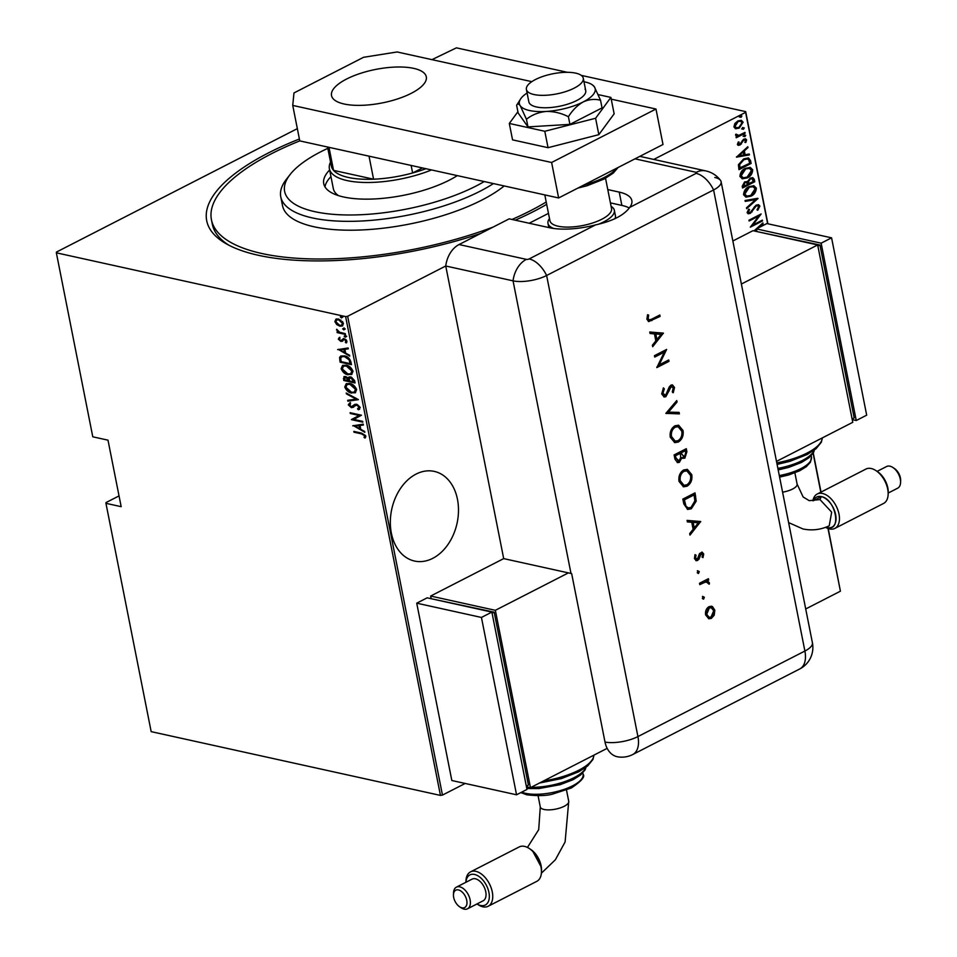 <?xml version="1.0" encoding="UTF-8"?>
<svg xmlns="http://www.w3.org/2000/svg" width="957" height="957" viewBox="0 0 957 957"><rect width="100%" height="100%" fill="white"/><g stroke="black" fill="none" stroke-linecap="round" stroke-linejoin="round"><path stroke-width="1.44" d="M546.686 204.355A198.087 70.005 168.8 0 1 515.261 220.17M480.773 233.412A198.087 70.005 168.8 0 1 258.39 255.292A198.087 70.005 168.8 0 1 226.235 243.784A198.087 70.005 168.8 0 1 299.397 139.004M457.458 499.291A45.9 33.399 102.4 0 0 434.287 471.394A45.9 33.399 102.4 0 0 400.875 487.903A45.9 33.399 102.4 0 0 391.365 533.157A45.9 33.399 102.4 0 0 414.525 561.041A45.9 33.399 102.4 0 0 447.936 544.545A45.9 33.399 102.4 0 0 457.458 499.291M459.061 244.537L526.362 259.371A2.022 0.718 -11.2 0 0 529.161 258.928L595.601 224.883A48.317 17.07 -11.2 0 1 549.653 227.754L509.208 218.842L459.061 244.537A24.152 17.585 -77.6 0 0 445.747 265.998L347.654 316.265L442.457 795.088L440.447 795.411L345.633 316.588L56.355 252.815L56.427 252.074L297.34 128.633M431.978 59.645L456.393 47.85L567.393 72.313M735.598 128.716L733.911 126.898L734.856 123.513L737.835 120.953L741.328 120.319L743.122 122.185L739.247 128.106L735.73 128.74M736.34 136.133L737.392 136.301L735.562 135.248L735.718 134.303L738.9 135.344L744.977 132.413L745.132 133.202L736.232 137.76L736.077 136.971L737.392 136.301L736.639 136.217M736.687 134.829L737.44 135.475L736.687 134.829M737.38 144.423L738.29 141.971L739.163 142.138L738.481 143.885L739.869 144.232L743.661 139.22L745.587 138.861L746.627 139.913L745.814 142.497L744.881 142.366L745.551 140.5L743.864 139.985L740.072 144.997L738.29 145.356L737.38 144.423M738.517 141.995L737.835 143.741L739.869 144.232M745.551 140.5L743.218 139.842L742.417 140.512L743.063 140.655M750.551 160.585L751.125 163.444L738.948 169.676L738.433 164.676L743.685 158.922L748.47 157.929L750.551 160.585L749.905 160.441L751.125 163.444M754.75 181.746L742.572 187.979L742.225 186.244L744.678 181.866L747.477 181.567L750.228 178.146L752.788 177.667L754.26 179.282L754.75 181.746L742.488 187.56M758.052 198.458L746.663 208.674L746.496 207.813L755.683 199.558L745.228 201.389L745.048 200.515L757.537 198.338M762.346 220.146L762.502 220.935L750.324 227.18L758.71 216.091L749.104 221.007L748.948 220.218L761.126 213.973L752.776 225.051L762.346 220.146M767.658 223.735L745.599 112.364L653.751 159.424M548.469 213.375L529.197 223.244L548.469 213.375M828.236 528.563L840.413 591.187L805.722 608.963M465.162 783.46L442.457 795.088M840.413 591.187L827.996 528.479M820.807 492.185L813.103 453.283M753.984 230.924L762.896 222.933L763.076 223.794L759.475 227.347M759.906 206.066L757.788 210.205L757.023 209.739L758.65 206.7L757.705 205.695L756.233 205.958L750.372 213.351L748.254 213.77L747.106 212.61L748.685 209.176L749.582 209.535L748.374 212.059L750.168 212.574L756.09 205.157L758.542 204.726L759.906 206.066L759.26 205.934L757.143 210.061M748.613 209.26L747.716 211.928L750.168 212.574M750.958 196.173L746.005 197.13L743.565 194.773C743.912 190.742 745.73 188.039 749.008 186.663L753.925 185.742L756.353 188.134C755.994 192.118 754.188 194.797 750.958 196.173L745.682 197.046M747.333 177.87L742.381 178.827L739.94 176.471C740.287 172.439 742.106 169.736 745.383 168.36L750.3 167.439L752.728 169.832C752.369 173.815 750.563 176.495 747.333 177.87L742.058 178.744M736.459 157.151L747.812 146.732L747.979 147.605L744.331 150.871L745.096 154.747L749.259 154.017L749.427 154.89L736.459 157.151M743.9 134.889L745.072 135.176L744.223 136.48L744.869 136.624L743.697 136.349L744.546 135.033L745.718 135.308L744.869 136.624L743.697 136.349M742.441 127.532L743.613 127.807L742.764 129.123L743.41 129.267L742.237 128.992L743.099 127.676L744.271 127.951L743.41 129.267L742.237 128.992M740.084 115.594L741.256 115.869L740.395 117.185L741.041 117.328L739.869 117.053L740.73 115.737L741.902 116.012L741.041 117.328L739.869 117.053M119.027 495.905L106.024 502.569L105.952 503.322L151.17 731.638L440.447 795.411M581.258 75.376L745.682 111.622L767.885 223.782M813.271 453.008L821.01 492.077M56.355 252.815L92.781 436.811L107.997 440.16L121.168 506.672L105.952 503.322M336.134 319.088L338.467 319.004L343.431 323.514L342.415 325.966L339.879 326.17L336.756 324.567L334.866 321.636L335.943 319.171M345.453 334.436L337.175 332.605L337.02 331.816L338.24 332.079L336.649 329.256L339.639 332.235L345.298 333.634L345.453 334.436M338.335 339.149L339.161 337.606L339.974 338.323L339.364 339.4L340.668 340.608L344.161 338.706L346.948 341.254L346.219 342.965L345.345 342.259L345.932 341.051L344.353 339.52L340.859 341.41L338.335 339.149L339.855 337.259M342.965 340.441L342.247 341.29M350.884 361.818L351.446 364.665L340.118 362.177L339.579 357.475L340.704 356.076L344.424 355.896C347.331 356.171 349.484 358.145 350.884 361.818M355.071 382.967L343.742 380.479L343.934 376.639L345.644 376.52L348.252 378.075L349.018 376.998L350.788 376.891L354.58 380.515L355.071 382.967M358.373 399.679L347.846 401.162L347.666 400.301L356.171 399.105L346.398 393.877L346.231 393.016L358.373 399.679M362.667 421.367L362.835 422.169L351.506 419.668L359.21 415.47L350.286 413.496L350.13 412.706L361.447 415.206L353.767 419.405L362.667 421.367M361.519 433.868L353.982 432.205L353.827 431.404L361.471 433.09L365.873 436.117L365 438.055L364.031 437.373L364.701 435.794L361.519 433.868L362.213 433.509L353.982 432.205M352.726 425.841L363.217 424.154L363.397 425.016L360.011 425.494L360.789 429.37L364.665 431.44L364.832 432.313L353.277 425.554M357.547 408.842L359.042 407.251L356.77 405.038L351.375 407.658L348.3 404.871L349.748 402.921L350.585 403.818L349.472 405.23L351.171 406.845L354.712 404.452L356.626 404.249L360.203 407.526L358.277 409.752L357.547 408.842L358.6 408.376M359.318 409.393L358.277 409.752L358.971 409.393L358.313 408.567M358.253 408.483L359.736 406.892L357.463 404.679L356.16 404.895M351.171 406.845L353.396 405.589M351.697 393.076C348.791 392.693 346.47 390.683 344.759 387.035L346.183 383.733L349.76 383.518C352.678 383.901 354.975 385.922 356.65 389.583L355.226 392.837L352.391 392.717C349.484 392.334 347.176 390.324 345.465 386.676L344.759 387.035M348.073 374.773C345.166 374.39 342.845 372.381 341.135 368.732L342.558 365.43L346.135 365.215C349.054 365.598 351.351 367.62 353.037 371.28L351.602 374.534L348.779 374.414C345.86 374.031 343.551 372.022 341.84 368.373L341.135 368.732M337.642 349.64L348.133 347.965L348.312 348.827L344.927 349.305L345.692 353.169L349.58 355.25L349.748 356.112L338.192 349.365M346.733 336.29L345.25 337.235L344.149 336.23L344.939 335.644L346.039 336.649L345.25 337.235L346.039 336.649M345.944 336.888L344.149 336.23L344.939 335.644M345.274 328.933L343.79 329.878L342.69 328.873L343.479 328.287L344.58 329.292L343.79 329.878L344.58 329.292M344.484 329.519L342.69 328.873L343.479 328.287M342.905 316.994L341.434 317.939L340.321 316.934L341.111 316.348L342.211 317.353L341.434 317.939L342.211 317.353M342.127 317.58L340.321 316.934L341.111 316.348M345.633 316.588L347.654 316.265M745.599 112.364L745.682 111.622M611.236 99.157L655.976 109.026L662.998 144.495L558.637 197.955L299.768 140.894A193.254 68.294 -11.2 0 0 211.437 219.751L212.322 224.189A193.254 68.294 -11.2 0 0 228.902 245.231M365.514 437.564L364.031 437.373M364.737 437.026L365.347 436.021L364.653 436.368M365.347 436.021L364.701 435.794M365.395 435.447L362.213 433.509M363.349 424.764L360.011 425.494M364.677 431.499L353.504 425.518M359.545 428.7L360.239 428.353L359.629 425.291L354.891 426.212L359.545 428.7L358.935 425.65L354.891 426.212M359.629 425.291L358.935 425.65M362.727 421.63L351.506 419.668M352.2 419.31L351.47 419.501M352.164 419.142L359.21 415.47M359.904 415.111L350.286 413.496M359.641 409.201L358.971 409.393M359.736 406.892L359.042 407.251M357.463 404.679L356.77 405.038M353.695 407.168L351.375 407.658M352.068 407.299L348.994 404.512L348.3 404.871M348.994 404.512L350.441 402.562M351.865 406.486L353.205 406.211L351.865 406.486M354.09 405.23L355.071 404.309M358.253 399.44L347.846 401.162M348.539 400.816L348.42 400.193M346.398 393.877L347.092 393.518L356.865 398.746L356.171 399.105M345.465 386.676L346.542 383.578M355.549 392.645L352.391 392.717M354.64 391.892L356.195 389.009L350.609 383.948L347.463 384.343M349.915 384.307L347.116 384.487L345.92 387.25L351.542 392.274L354.293 392.095L355.502 389.367L349.915 384.307L350.609 383.948M356.195 389.009L355.502 389.367M354.963 382.441L343.742 380.479M344.436 380.12L344.089 378.374L343.396 378.733M344.089 378.374L344.329 376.496M349.401 376.867L348.252 378.075M353.755 381.927L354.21 380.384L351.638 377.333L349.233 378.816L349.544 380.994L353.755 381.927L350.944 377.692L351.638 377.333L349.927 378.458M347.75 377.56L345.298 377.261M346.518 376.962L344.532 378.84L344.747 379.941L349.078 380.384L348.264 378.075M348.97 379.845L348.264 380.192L345.824 377.321L344.879 377.369L345.573 377.01M354.21 380.384L353.516 380.742M341.84 368.373L342.929 365.275M351.925 374.343L348.779 374.414M351.016 373.589L352.571 370.706L346.984 365.646L343.838 366.041M346.29 366.005L343.491 366.184L342.295 368.947L347.917 373.972L350.669 373.792L351.877 371.065L346.29 366.005L346.984 365.646M352.571 370.706L351.877 371.065M351.339 364.138L340.118 362.177M340.812 361.818L340.441 359.952L339.747 360.31M340.441 359.952L340.273 357.128L339.579 357.475M340.273 357.128L341.099 355.908M345.274 356.339L341.733 356.829L340.74 358.193L341.123 361.638L350.13 363.624L350.824 363.265L349.795 359.473L345.274 356.339L342.116 356.674M349.795 359.473L349.102 359.82L344.58 356.686M350.13 363.624L349.102 359.82M348.252 348.575L344.927 349.305M349.592 355.298L338.419 349.329M344.46 352.511L345.154 352.152L344.544 349.102L339.795 350.023L344.46 352.511L343.85 349.449L339.795 350.023M344.544 349.102L343.85 349.449M343.635 338.395L341.362 340.536M346.757 342.486L345.345 342.259M346.039 341.9L346.625 340.692L345.932 341.051M346.625 340.692L346.314 340.01M345.716 339.448L344.353 339.52M345.058 339.161L343.611 339.579M342.773 341.015L340.859 341.41M341.553 341.051L340.034 340.321M339.568 339.855L339.029 338.802M344.843 335.883L345.633 335.297M345.357 333.897L337.175 332.605M337.606 330.464L337.223 329.639L336.517 329.986M343.384 328.514L344.173 327.928M337.45 324.22L336.756 324.567M342.738 325.775L340.584 325.811L337.462 324.208L335.56 321.277L334.866 321.636M335.56 321.277L336.409 318.944M340.584 325.811L339.879 326.17M341.96 325.021L343.12 322.94L342.427 321.456M341.015 320.164L337.115 319.794M338.634 319.794L336.744 319.925L335.883 321.863L339.735 325.368L341.649 325.224L342.415 323.299L338.634 319.794L339.328 319.447M343.12 322.94L342.415 323.299M341.027 316.588L341.805 315.989M762.37 223.4L763.076 223.794M762.418 223.651L759.415 227.072M758.769 226.929L758.913 227.634M758.052 228.077L756.76 228.735M756.437 229.022L754.26 230.984M756.568 229.632L754.906 231.127M761.784 220.433L762.502 220.935M761.856 220.792L750.659 226.534M749.02 220.577L758.71 216.091M760.169 214.464L752.13 224.907L752.776 225.051M757.358 205.671L756.233 205.958M755.587 205.815L754.463 206.76L755.109 206.903M754.463 206.76L751.484 211.748L752.13 211.892M751.484 211.748L749.726 213.208L750.372 213.351M749.726 213.208L747.943 213.662M748.936 209.392L749.582 209.535M747.716 211.928L749.522 212.43L747.716 211.928M758.195 204.678L759.26 205.934M757.334 198.374L746.544 208.064M745.168 201.137L755.683 199.558M753.59 185.67L756.353 188.134M755.707 187.991C755.348 191.974 753.542 194.654 750.312 196.029M752.692 186.651L748.518 187.309L744.163 193.948L746.592 196.041M749.164 187.452L744.809 194.092L746.903 196.125L750.79 195.384L755.109 188.804L753.015 186.711L748.518 187.309M744.163 193.948L744.809 194.092M752.453 177.619L754.26 179.282M753.614 179.138L754.092 181.603M751.58 178.636L749.738 178.803L747.872 181.483L748.159 183.768L753.338 181.591L751.939 178.672L750.384 178.947L748.518 181.627L748.817 183.911M746.017 182.332L744.211 182.5L743.015 186.412L747.561 184.545L746.352 182.368L744.857 182.643L743.661 186.543M742.799 185.311L743.445 185.455M744.211 182.5L744.857 182.643M747.872 181.483L748.518 181.627M749.738 178.803L750.384 178.947M749.965 167.367L752.728 169.832M752.082 169.688C751.723 173.672 749.917 176.351 746.687 177.727M749.068 168.348L744.893 169.006L740.539 175.645L742.967 177.739M745.539 169.15L741.185 175.789L743.278 177.823L747.166 177.081L751.484 170.502L749.391 168.408L744.893 169.006M740.539 175.645L741.185 175.789M750.479 163.3L738.864 169.257M748.123 157.869L749.905 160.441M747.082 158.898L743.194 159.58L739.031 164.413L739.39 168.109L749.714 163.288L748.661 159.711L747.429 158.958L743.84 159.723L739.677 164.556L740.036 168.241M739.031 164.413L739.677 164.556M743.194 159.58L743.84 159.723M747.285 147.199L747.979 147.605M747.333 147.462L744.331 150.871M743.685 150.727L745.096 154.747M748.661 154.125L749.427 154.89M748.781 154.747L736.495 156.888M743.17 151.924L738.146 155.704L743.768 154.974L743.17 151.924L738.792 155.847M737.835 143.741L739.223 144.088L737.835 143.741M745.252 138.813L746.627 139.913M745.982 139.77L745.168 142.354L745.814 142.497M744.893 140.356L743.218 139.842L744.893 140.356M742.417 140.512L741.711 142.031L742.357 142.174M741.711 142.031L740.73 143.849L741.376 143.993M740.73 143.849L739.426 144.866L740.072 144.997M739.426 144.866L737.991 145.249M744.223 136.48L743.051 136.205M744.414 132.7L745.132 133.202M744.486 133.059L736.148 137.329M736.1 134.136L738.254 135.2M742.764 129.123L741.591 128.848M740.993 120.271L743.122 122.185M742.476 122.041L738.601 127.963L739.247 128.106M738.601 127.963L735.263 128.633M740.263 121.216L737.357 121.599L734.354 126.204L736.172 127.7M738.003 121.742L735.012 126.336L736.495 127.783L739.103 127.317L742.034 122.747L740.598 121.264L737.357 121.599M734.354 126.204L735.012 126.336M740.395 117.185L739.223 116.91M327.82 148.359A115.953 40.972 -11.2 0 0 290.055 174.593A115.953 40.972 -11.2 0 0 314.901 211.688A115.953 40.972 -11.2 0 0 484.206 181.555M493.405 183.577A120.785 42.682 168.8 0 1 312.293 217.909A120.785 42.682 168.8 0 1 280.772 196.807A120.785 42.682 168.8 0 1 286.418 179.258L290.055 174.593M431.523 169.939A67.636 23.901 168.8 0 1 347.044 180.574A67.636 23.901 168.8 0 1 329.399 168.755L333.347 188.708A67.636 23.901 -11.2 0 0 338.503 195.635M330.955 176.626A76.093 26.892 -11.2 0 0 324.997 186.902M457.29 175.621A76.093 26.892 168.8 0 1 343.599 196.986A76.093 26.892 168.8 0 1 323.741 183.696A76.093 26.892 168.8 0 1 329.639 169.975M211.437 219.751A193.254 68.294 -11.2 0 0 261.871 253.509A193.254 68.294 -11.2 0 0 493.118 227.084M512.007 219.452A193.254 68.294 -11.2 0 0 546.22 201.987M280.772 196.807L282.53 205.683A120.785 42.682 -11.2 0 0 314.052 226.773A120.785 42.682 -11.2 0 0 504.16 185.957M327.557 147.019L331.325 166.063A65.22 23.052 -11.2 0 0 333.55 170.382A65.22 23.052 -11.2 0 0 348.348 177.464A65.22 23.052 -11.2 0 0 373.577 179.198A65.22 23.052 -11.2 0 0 412.623 172.978A65.22 23.052 -11.2 0 0 425.949 168.707M328.993 147.342L333.55 170.382L373.577 179.198L369.019 156.158M329.399 168.755A67.636 23.901 168.8 0 1 330.536 162.08M411.139 165.441L412.623 172.978L422.468 167.942M611.116 206.389A33.818 11.951 168.8 0 1 614.346 210.277L615.399 215.588A33.818 11.951 168.8 0 1 614.896 218.794M533.958 94.528A28.985 10.24 -11.2 0 0 566.185 91.429A28.985 10.24 -11.2 0 0 583.268 78.199A28.985 10.24 -11.2 0 0 575.707 73.139A28.985 10.24 -11.2 0 0 543.48 76.237A28.985 10.24 -11.2 0 0 526.398 89.468A28.985 10.24 -11.2 0 0 533.958 94.528M544.808 194.917L549.928 220.72A31.402 11.101 -11.2 0 0 558.122 226.211A31.402 11.101 -11.2 0 0 593.029 222.861A31.402 11.101 -11.2 0 0 611.535 208.53L605.542 178.289M614.346 210.277A33.818 11.951 168.8 0 1 599.178 223.95M553.876 228.496A33.818 11.951 168.8 0 1 547.99 223.412A33.818 11.951 168.8 0 1 549.497 218.591M344.125 104.002A48.317 17.07 168.8 0 1 331.517 95.568A48.317 17.07 168.8 0 1 359.988 73.522A48.317 17.07 168.8 0 1 413.687 68.366A48.317 17.07 168.8 0 1 426.296 76.799A48.317 17.07 168.8 0 1 397.825 98.846A48.317 17.07 168.8 0 1 344.125 104.002M655.976 109.026L551.615 162.487L292.746 105.426L293.966 92.949L363.54 57.3L397.107 51.965L531.817 81.656M292.746 105.426L299.768 140.894M558.637 197.955L551.615 162.487M517.904 111.742L509.303 123.453L512.557 139.866L548.05 147.689L598.843 134.662L614.143 113.823L610.889 97.411L598.292 94.635M509.303 123.453L544.796 131.276L548.05 147.689M544.796 131.276L595.601 118.261L598.843 134.662M595.601 118.261L610.889 97.411M526.398 89.468L528.85 101.885A28.985 10.24 -11.2 0 0 529.508 103.368A28.985 10.24 -11.2 0 0 561.484 105.832A28.985 10.24 -11.2 0 0 585.732 90.616A28.985 10.24 -11.2 0 0 585.074 89.133M526.446 119.254C532.032 114.84 538.588 112.232 546.136 111.455A38.651 13.661 -11.2 0 1 520.249 105.749C518.538 103.547 517.33 103.404 516.636 105.318L520.488 99.121A38.651 13.661 -11.2 0 0 520.249 105.749L526.446 119.254L527.965 126.898L569.917 124.374L602.049 107.914L600.541 100.258L594.333 86.752L592.407 84.886A38.651 13.661 -11.2 0 0 583.973 81.752M516.636 105.318L518.144 112.962L527.965 126.898M568.41 116.73C572.489 110.187 577.418 105.27 583.172 101.956A38.651 13.661 -11.2 0 1 546.136 111.455C553.768 111.311 561.185 113.07 568.41 116.73L569.917 124.374M592.407 84.886A38.651 13.661 -11.2 0 1 594.333 86.752A38.651 13.661 -11.2 0 1 583.172 101.956C589.034 99.301 594.823 98.738 600.541 100.258M527.104 93.02A38.651 13.661 -11.2 0 0 520.488 99.121M595.601 224.883C612.671 221.103 624.024 215.289 629.694 207.418A48.317 17.07 -11.2 0 0 631.835 200.551A48.317 17.07 -11.2 0 0 619.227 192.106L607.791 189.582M629.263 207.968A48.317 17.07 -11.2 0 0 621.859 205.408L610.422 202.884M445.747 265.998L513.048 280.844A24.152 8.541 -11.2 0 0 546.626 275.496L637.924 736.579L804.897 651.035A24.152 14.199 -117.1 0 1 799.729 668.967L632.756 754.523A24.152 24.152 0 0 1 617.935 756.867A24.14 17.561 -77.6 0 1 605.015 742.07L571.652 573.59A24.152 8.541 168.8 0 1 570.994 573.458L503.693 558.613L445.747 265.998L513.048 280.844A24.152 8.541 -11.2 0 0 546.626 275.496L713.599 189.941A24.152 8.541 -11.2 0 0 720.513 180.371C716.721 175.418 711.829 172.26 705.823 170.908A24.152 17.585 102.4 0 0 696.241 172.332L635.005 158.838M703.096 596.546L704.364 597.312L703.61 599.13L702.342 598.352L703.096 596.546L704.364 597.312L703.718 597.168L702.964 598.986L703.61 599.13L702.342 598.352M698.012 570.874L699.292 571.652L698.526 573.47L697.258 572.693L698.012 570.874L699.292 571.652L698.634 571.508L697.88 573.327L698.526 573.47L697.258 572.693M700.703 521.517L689.985 535.107L689.686 533.599L693.131 529.305L691.744 522.271L687.377 521.912L687.078 520.393L700.703 521.517M683.729 469.947L687.389 469.397L691.779 474.696C692.473 479.912 690.882 483.752 687.018 486.228L683.513 486.802L679.003 481.383C678.357 476.227 679.925 472.423 683.729 469.947M674.984 425.781L678.645 425.231L683.035 430.53C683.717 435.746 682.138 439.586 678.274 442.062L674.769 442.636L670.259 437.217C669.613 432.062 671.18 428.257 674.984 425.781M661.694 393.961L663.428 387.884L664.302 388.877L662.95 393.327L665.605 395.313L669.23 386.963L670.917 385.145L672.46 384.893L674.518 387.513L673.273 392.693L672.281 391.82L673.238 387.992L671.24 386.508L665.869 396.712L664.17 396.976L661.694 393.961M664.242 395.349L665.605 395.313M671.706 386.365L670.594 386.365L669.23 388.195L669.876 388.339M663.404 333.12L652.686 346.709L652.387 345.202L655.832 340.907L654.444 333.873L650.066 333.514L649.767 331.995L663.404 333.12M529.161 258.928A24.152 14.199 -117.1 0 1 546.626 275.496L713.599 189.941A24.152 8.541 -11.2 0 0 721.111 181.686A24.152 8.541 -11.2 0 0 714.807 177.464M651.717 319.16L659.816 315.009L660.091 316.408L648.702 321.564L646.884 319.183L647.554 314.721L648.655 315.056L648.152 318.621L649.277 319.949L651.717 319.16M654.732 357.057L654.456 355.669L666.634 349.425L659.134 364.88L668.716 359.976L668.991 361.363L656.825 367.608L664.29 352.164L654.732 357.057M665.881 413.364L676.755 400.552L677.054 402.048L668.476 412.132L679.099 412.395L679.398 413.879L665.881 413.364M674.111 454.934L686.289 448.701L686.887 451.728L684.841 458.2L681.898 457.733L679.386 462.315L677.568 462.614L674.948 459.133L674.111 454.934M683.812 503.908L682.855 499.099L695.033 492.867L696.194 501.145L691.313 508.789L687.676 509.423L683.812 503.908M703.706 554.031L703.012 557.584L702.067 557.022L702.617 554.593L701.122 553.732L698.957 559.295L696.253 560.754L694.447 558.529L695.009 554.665L696.026 555.168L695.536 557.895L697.354 559.163L699.531 553.577L702.151 552.129L703.706 554.031L703.06 553.888L702.366 557.441M701.971 554.45L701.134 553.481L701.78 553.625L700.476 553.589L699.746 554.39L700.392 554.522M696.325 559.151L697.354 559.163M699.519 583.256L708.419 578.698L708.694 580.086L707.379 580.755L709.4 582.777L709.328 584.141L705.895 581.796L699.794 584.643L699.519 583.256M706.661 581.748L699.711 584.213M711.242 606.188L712.487 606.594L714.819 610.159L714.209 615.219L711.35 618.389L708.838 618.784L705.608 614.873C705.13 611.164 706.266 608.425 709.029 606.654L711.577 606.248M659.253 315.296L660.091 316.408M659.445 316.265L648.391 321.456M647.53 314.769L648.655 315.056M648.009 314.913L647.482 317.377L648.128 317.509M647.482 317.377L648.152 318.621M647.506 318.478L648.954 319.829M662.77 333.06L663.44 333.311M662.794 333.168L652.53 345.955M650.054 333.419L654.444 333.873M661.048 334.412L655.186 333.849L656.933 339.532L661.048 334.412L655.832 333.993L656.933 339.532M655.186 333.849L655.832 333.993M665.94 349.784L658.488 364.737L659.134 364.88M668.153 360.263L668.991 361.363M668.345 361.22L656.837 367.117M654.648 356.626L664.29 352.164M663.189 388.219L664.302 388.877M663.656 388.733L662.304 393.183L662.95 393.327M662.304 393.183L664.959 395.169M672.137 384.846L674.518 387.513M673.872 387.37L672.627 392.549M671.383 386.233L670.594 386.365M669.23 388.195L668.429 390.899L669.075 391.042M668.429 390.899L665.223 396.569L665.869 396.712M665.223 396.569L663.847 396.88M676.252 401.15L677.054 402.048M676.408 401.904L667.83 411.988L668.476 412.132M678.477 412.383L679.398 413.879M678.752 413.747L665.893 413.436M678.31 425.171L683.035 430.53M682.389 430.387C683.071 435.602 681.492 439.442 677.628 441.931L678.274 442.062M677.628 441.931L674.446 442.553M677.795 426.666L674.625 427.037C671.551 429.071 670.295 432.193 670.857 436.38L674.852 441.033M677.999 440.675C681.097 438.617 682.353 435.483 681.803 431.248L678.118 426.726L675.271 427.169C672.197 429.215 670.941 432.337 671.503 436.524L675.175 441.117L677.999 440.675M670.857 436.38L671.503 436.524M674.625 427.037L675.271 427.169M685.726 448.989L686.241 451.584L684.195 458.056L684.841 458.2M684.195 458.056L682.796 458.391M679.386 462.315L678.728 462.171L681.252 457.59L681.898 457.733M678.728 462.171L677.245 462.518M675.379 457.53L679.111 460.927L680.774 457.267L680.164 453.367L674.996 455.544L675.379 457.53L678.453 460.784M679.111 460.927L677.712 460.975M680.953 453.522L684.554 456.824L685.691 452.625L685.32 450.735L680.762 452.589L683.896 456.68M684.554 456.824L683.178 456.872M680.762 452.589L681.599 453.666M685.32 450.735L681.408 452.733M674.996 455.544L676.025 457.673M680.164 453.367L675.642 455.688M687.054 469.337L691.779 474.696M691.133 474.552C691.815 479.768 690.236 483.608 686.372 486.084L687.018 486.228M686.372 486.084L683.19 486.718M686.54 470.832L683.37 471.203C680.295 473.237 679.039 476.359 679.602 480.546L683.597 485.199M686.743 484.84C689.841 482.783 691.098 479.636 690.547 475.414L686.863 470.892L684.016 471.334C680.941 473.38 679.685 476.502 680.248 480.689L683.92 485.283L686.743 484.84M679.602 480.546L680.248 480.689M683.37 471.203L684.016 471.334M694.471 493.154L695.548 501.001L696.194 501.145M695.548 501.001L690.667 508.657L691.313 508.789M690.667 508.657L687.353 509.339M685.272 505.775L688.286 507.904L691.038 507.401L694.878 500.93L694.064 494.901L683.741 499.71L685.272 505.775L687.963 507.808M694.064 494.901L684.387 499.853L685.918 505.918M683.741 499.71L684.387 499.853M700.081 521.457L700.739 521.709M700.093 521.565L689.841 534.353M687.353 521.816L691.744 522.271M698.347 522.809L692.497 522.247L694.244 527.929L698.347 522.809L693.143 522.39L694.244 527.929M692.497 522.247L693.143 522.39M699.746 554.39L698.299 559.151L698.957 559.295M698.299 559.151L697.031 560.383L697.677 560.527M697.031 560.383L695.954 560.658M694.949 554.809L696.026 555.168M695.38 555.024L694.878 557.752L695.536 557.895M694.878 557.752L696.708 559.02M701.828 552.093L703.06 553.888M697.366 570.731L698.634 571.508M707.857 578.985L708.694 580.086M708.048 579.942L707.379 580.755M706.733 580.612L709.4 582.777M708.754 582.634L708.682 583.997M706.374 581.665L705.237 581.653M702.45 596.402L703.718 597.168M711.841 606.451L714.819 610.159M714.173 610.016L713.563 615.076L714.209 615.219M713.563 615.076L710.704 618.246L711.35 618.389M710.704 618.246L708.515 618.689M710.895 607.683L708.647 607.91L706.051 614.167L708.802 617.193M711.063 617.002L713.731 610.71L711.218 607.743L709.293 608.042L706.697 614.31L709.113 617.289L711.063 617.002M706.051 614.167L706.697 614.31M708.647 607.91L709.293 608.042M813.486 500.69L821.238 496.587C835.593 498.848 842.088 531.661 827.362 527.51L826.094 527.14M788.616 522.594L802.959 528.958C811.907 530.824 820.663 529.783 829.229 525.824L831.657 512.139L819.982 499.578L809.191 500.655L803.138 496.982L797.109 484.086A14.499 5.12 -11.2 0 1 792.599 489.039A14.499 5.12 -11.2 0 1 782.587 492.161M825.963 527.187A16.915 9.941 -117.1 0 0 827.386 527.618A16.915 9.941 -117.1 0 0 835.64 514.603A16.915 9.941 -117.1 0 0 821.238 496.587L821.238 496.587A16.915 9.941 -117.1 0 0 813.45 500.69M876.038 470.677L877.617 471.729A16.915 9.941 62.9 0 1 888.216 492.412L888.156 494.314A19.319 11.364 -117.1 0 0 876.038 470.677A19.319 11.364 -117.1 0 0 871.241 468.523A19.319 11.364 -117.1 0 0 865.941 469.062L817.242 494.015A19.319 11.364 62.9 0 1 822.542 493.477A19.319 11.364 62.9 0 1 837.877 510.021A19.319 11.364 62.9 0 1 834.863 528.408A19.319 11.364 62.9 0 1 829.563 528.946A19.319 11.364 62.9 0 1 825.604 527.319M834.863 528.408L883.562 503.454A19.319 11.364 -117.1 0 0 888.156 494.314M892.953 467.53L894.532 468.595A9.749 5.73 62.9 0 1 900.645 480.522L900.585 482.412A12.166 7.154 -117.1 0 0 892.953 467.53A12.166 7.154 -117.1 0 0 889.926 466.179A12.166 7.154 -117.1 0 0 886.589 466.514L877.091 471.382M888.192 493.046L897.69 488.178A12.166 7.154 -117.1 0 0 900.585 482.412M776.498 461.382L852.771 422.3L817.661 244.956L752.944 230.685L732.859 240.985M817.661 244.956L741.388 284.038M757.896 231.785L819.958 245.028L817.888 246.093M819.958 245.028L854.194 417.946L852.125 419.01M821.142 243.174L831.573 237.826L766.856 223.555L756.425 228.902L821.142 243.174L856.252 420.518L852.244 419.633M831.573 237.826L866.683 415.171L856.252 420.518M756.951 231.57L756.425 228.902M812.888 500.786A19.319 11.364 62.9 0 1 817.242 494.015M530.979 849.649L532.415 850.617L541.351 867.233M465.903 882.282L465.939 881.014A19.319 11.364 62.9 0 1 470.533 871.875A19.319 11.364 62.9 0 1 475.832 871.337A19.319 11.364 62.9 0 1 491.168 887.881A19.319 11.364 62.9 0 1 488.154 906.267A19.319 11.364 62.9 0 1 482.854 906.805A19.319 11.364 62.9 0 1 478.057 904.652L477.005 903.946A16.915 9.941 -117.1 0 0 480.677 905.478A16.915 9.941 -117.1 0 0 488.931 892.462A16.915 9.941 -117.1 0 0 474.528 874.447A16.915 9.941 -117.1 0 0 465.915 882.282M458.439 889.926A9.749 5.73 -117.1 0 0 453.451 894.807A9.749 5.73 -117.1 0 0 459.563 906.734A9.749 5.73 -117.1 0 0 461.98 907.822A9.749 5.73 -117.1 0 0 466.741 900.31A9.749 5.73 -117.1 0 0 458.439 889.926M453.451 894.807L453.51 892.905A12.166 7.154 62.9 0 1 456.405 887.151A12.166 7.154 62.9 0 1 459.743 886.816A12.166 7.154 62.9 0 1 469.397 897.235A12.166 7.154 62.9 0 1 467.495 908.815A12.166 7.154 62.9 0 1 464.157 909.15A12.166 7.154 62.9 0 1 461.142 907.798L459.563 906.734M488.154 906.267L536.853 881.313A19.319 11.364 -117.1 0 0 541.447 872.174A19.319 11.364 -117.1 0 0 529.329 848.536A19.319 11.364 -117.1 0 0 524.532 846.383A19.319 11.364 -117.1 0 0 519.232 846.921L470.533 871.875M467.495 908.815L483.153 900.788A12.166 7.154 -117.1 0 0 485.055 889.209A12.166 7.154 -117.1 0 0 475.39 878.789A12.166 7.154 -117.1 0 0 472.052 879.136L456.405 887.151M607.157 748.362L530.465 787.659L495.355 610.315L568.41 572.884M431.164 598.711L430.638 596.044L495.355 610.315M526.458 786.774L530.465 787.659M526.338 786.14L528.408 785.087L494.171 612.169L432.109 598.926M430.638 596.044L503.693 558.613M492.101 613.234L494.171 612.169M491.874 612.097L427.157 597.826L416.726 603.173L451.836 780.517L516.553 794.788L526.984 789.441L491.874 612.097L481.443 617.444L416.726 603.173M516.553 794.788L481.443 617.444M529.329 848.536L530.908 849.589A16.915 9.941 62.9 0 1 541.506 870.272L541.447 872.174M350.609 362.189L349.915 362.547M342.726 339.388L342.02 339.735M752.848 209.404L753.494 209.547M748.063 183.242L748.709 183.373M739.259 167.451L739.905 167.595M583.842 185.048A48.317 17.07 -11.2 0 0 616.966 168.073M629.694 207.418L696.134 173.373A2.022 0.718 -11.2 0 0 696.241 172.332M721.111 181.686L812.409 642.769A24.152 8.541 -11.2 0 1 804.897 651.035L713.599 189.941A24.152 14.199 -117.1 0 0 696.134 173.373M570.994 573.458L513.048 280.844A24.152 17.585 -77.6 0 1 526.362 259.371M621.859 205.408L619.227 192.106M605.015 742.07A24.152 8.541 -11.2 0 0 637.924 736.579A24.152 14.199 -117.1 0 1 632.756 754.523M651.227 320.475L651.873 320.619M686.241 451.584L686.887 451.728M695.009 495.858L695.655 496.001M684.088 501.492L684.734 501.635M699.148 556.472L699.794 556.615M702.139 582.969L702.785 583.112M821.238 496.587L819.982 499.578M776.797 462.877A48.317 17.07 -11.2 0 0 822.278 437.923M777.885 468.392A38.651 13.661 -11.2 0 0 814.156 450.197M779.309 475.581A33.818 11.951 -11.2 0 0 811.452 457.039L810.471 462.159L806.261 466.741L799.669 470.772L788.831 474.923L779.608 477.112M527.451 847.435L538.707 829.635L540.286 806.942A14.499 5.12 -11.2 0 0 544.078 809.478A14.499 5.12 -11.2 0 0 564.223 806.273A14.499 5.12 -11.2 0 0 568.733 801.32L565.108 841.957L555.347 859.805L541.387 873.191M521.697 792.145A33.818 11.951 -11.2 0 0 525.549 793.317A33.818 11.951 -11.2 0 0 563.147 789.716A33.818 11.951 -11.2 0 0 583.076 774.273L582.813 772.957M543.612 780.924A48.317 17.07 -11.2 0 0 593.89 755.157M526.529 787.133A38.651 13.661 -11.2 0 0 528.695 787.264M531.099 787.336A38.651 13.661 -11.2 0 0 585.78 767.442M352.236 406.749L352.93 406.39M347.116 384.487L347.81 384.128M354.293 392.095L354.987 391.748M343.491 366.184L344.185 365.825M350.669 373.792L351.363 373.445M341.733 356.829L342.427 356.483M336.744 319.925L337.438 319.578M341.649 325.224L342.343 324.866M757.705 205.695L757.059 205.564M749.044 212.789L748.386 212.645M753.015 186.711L752.369 186.567M746.903 196.125L746.257 195.982M746.352 182.368L745.706 182.225M751.939 178.672L751.293 178.54M749.391 168.408L748.745 168.265M743.278 177.823L742.632 177.679M747.429 158.958L746.783 158.814M738.983 144.375L738.337 144.244M744.869 139.818L744.223 139.674M740.598 121.264L739.952 121.12M736.495 127.783L735.837 127.652M583.268 78.199L585.732 90.616M548.816 227.575L547.99 223.412M618.09 167.499L613.222 173.121L604.334 178.935L587.048 185.754L577.92 188.086M705.823 170.908L639.826 156.362M799.729 668.967A24.152 24.152 0 0 0 812.409 642.769M649.277 319.949L648.631 319.805M675.175 441.117L674.529 440.986M678.118 426.726L677.472 426.583M683.92 485.283L683.274 485.151M686.863 470.892L686.217 470.748M688.286 507.904L687.64 507.76M709.113 617.289L708.467 617.145M711.218 607.743L710.572 607.599M822.314 437.899L821.357 442.194L816.046 448.713L807.158 454.527L789.872 461.334L777.096 464.408M814.443 449.993L813.534 452.541L809.036 457.709L801.476 462.458L788.592 467.435L778.185 469.923M811.452 457.039L811.189 455.711M794.884 472.866L797.109 484.086M566.508 790.099L568.733 801.32M520.811 792.599L526.769 794.788C537.99 796.068 546.614 795.829 552.644 794.083L571.281 788.006C581.413 781.223 585.349 776.641 583.076 774.273M586.055 767.227L585.146 769.775L580.648 774.943L573.087 779.692L560.204 784.668L538.827 788.58L526.805 788.508M593.938 755.133L592.981 759.427L587.658 765.947L578.77 771.761L561.484 778.567L539.497 783.029M538.073 795.722L540.286 806.942"/></g></svg>
